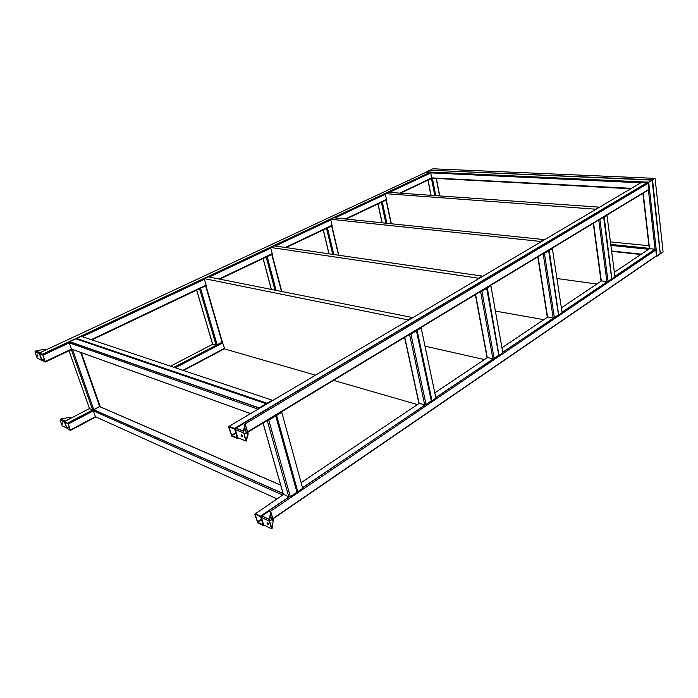 <?xml version="1.0" encoding="UTF-8"?>
<svg xmlns="http://www.w3.org/2000/svg" width="698" height="698" viewBox="0 0 698 698"><rect width="100%" height="100%" fill="white"/><g stroke="black" fill="none" stroke-linecap="round" stroke-linejoin="round"><path stroke-width="1.05" d="M242.555 436.337L241.683 434.863M242.11 436.8L241.848 436.634C240.958 435.543 240.845 434.915 241.508 434.767L241.77 434.933C242.66 436.032 242.764 436.651 242.11 436.8M236.003 428.127L235.383 429.689L237.782 437.759L234.668 428.572L229.04 426.338L228.674 427.089L231.797 436.215L237.399 438.492L237.782 437.759L245.757 440.927L243.297 430.936L236.003 428.127L243.332 423.765L244.536 424.209M244.134 434.313L246.281 432.62L244.728 427.307M243.297 430.936L245.146 424.445L248.017 432.699L248.139 434.269L246.281 441.101L245.757 440.927M243.515 432.236L245.522 425.187L247.912 433.763L246.08 440.429L243.515 432.236M37.221 358.126L45.353 362.026L42.482 354.183L39.428 352.996L39.332 353.633L41.627 359.88L39.332 353.633L34.935 351.932L37.221 358.126L38.626 358.685M39.585 353.738L42.072 360.273L45.161 361.503L42.901 355.02L39.847 353.616M400.573 193.172L431.486 178.479L430.867 172.886L430.378 172.258L426.513 172.066L39.428 352.996M64.591 421.531L66.65 427.979L70.411 430.439L68.352 423.956L64.591 421.531L89.501 408.522L68.997 350.789L89.501 408.522L92.677 409.935L71.353 349.672L72.513 349.445L71.475 349.044L69.277 342.84L69.774 341.697L75.907 338.818L266.156 403.749L259.185 407.868L258.557 408.88M100.093 406.297L81.291 352.612L100.093 406.297L67.697 423.023M267.09 403.837L266.156 403.749M649.262 248.314L642.875 193.337M652.133 180.32L648.11 182.658L652.229 180.163M430.378 170.233L426.338 172.144L648.695 182.161L656.949 256.236L656.39 256.183L660.308 253.54M660.16 253.252L660.238 253.976L656.949 256.236M630.713 188.765L431.826 178.217L432.385 178.304L435.744 195.649M660.238 253.976L652.115 180.128L429.959 170.216L426.478 171.839M263.015 423.005L283.222 494.088L282.969 494.873M280.657 485.058L100.66 406.995L99.674 406.646L93.707 409.787L93.331 410.843L95.408 416.706L277.019 498.869M283.222 494.088L288.832 496.967L267.238 420.458L268.791 420.179L275.745 415.973L275.919 415.205M267.814 420.109L275.387 415.72M270.78 511.904L268.931 511.215L262.012 515.892L261.418 517.427L260.467 516.162L288.832 496.967L290.351 496.706L296.964 492.23L297.182 491.418M229.119 427.263L231.753 435.648L237.207 437.829L234.694 429.148L229.415 427.08M247.869 432.167L648.407 189.987L649.035 189.263L647.823 182.448L641.942 182.126L229.04 426.338M267.866 524.564L268.442 524.172L267.596 522.854C268.556 523.945 268.695 524.547 268.006 524.652L267.866 524.564C266.906 523.474 266.767 522.872 267.456 522.767L267.596 522.854M261.418 517.427L263.643 524.913L261.418 517.427L269.358 521.266L269.262 519.391L262.012 515.892M269.637 521.179L271.67 519.408L270.423 515.15M269.358 521.266L271.574 528.814L263.643 524.913L263.242 525.507L257.78 522.802L254.735 514.19L283.423 494.568L263.067 422.979M269.262 519.391L270.737 512.062L273.372 519.556L272.037 528.814L271.574 528.814M269.48 520.647L271.068 512.698L273.293 520.743L271.845 528.185L269.48 520.647M260.467 516.162L255.119 513.58M255.18 514.4L257.675 522.235L263.059 524.887L260.703 516.817L255.407 514.251M273.127 518.736L655.85 256.445L656.46 255.8L655.815 250.015L655.038 249.221L649.533 248.663L643.198 193.137M64.74 422.203L67.113 428.406L70.228 429.942L68.099 423.834L64.94 422.098M37.291 354.846L37.867 356.399L37.291 354.846M39.358 352.987L46.871 349.524M46.164 349.524L45.143 349.14L35.816 350.928L34.935 351.932M62.358 422.866L62.899 424.332L62.358 422.866M67.148 428.406L69.346 427.246M64.486 421.505L71.754 417.788M62.183 425.789L66.65 427.979L64.478 422.081L60.019 419.926L62.183 425.789L63.309 426.338M71.013 417.788L69.983 417.308L60.883 418.983L60.019 419.926M593.248 223.334L600.978 280.753L606.911 281.783L598.736 220.018L603.482 217.148M599.05 219.826L603.185 217.488M562.03 312.146L611.849 278.807M385.881 223.203L381.396 202.289L386.134 200.038M385.82 200.274L381.71 202.141M537.774 256.881L547.258 316.822L553.209 318.114L543.157 253.618L544.414 253.383L548.672 250.809L548.48 250.408M543.515 253.409L548.157 250.774M502.752 352.246L558.662 314.772M332.737 254.377L326.542 228.368L331.742 225.89M326.891 228.202L331.41 226.135M475.355 294.617L486.977 357.289L492.919 358.903L480.573 291.467L481.899 291.214L486.707 288.3L486.585 287.829M480.974 291.223L486.218 288.239M435.779 397.555L498.974 355.116M274.968 290.141L266.208 257.047L271.941 254.316M266.592 256.864L271.583 254.578M404.596 337.404L418.852 403.025L424.733 405.032L409.552 334.403L410.956 334.141L416.436 330.826L416.401 330.267M415.956 330.73L410.014 334.133M302.513 487.71L431.512 400.696M196.635 290.115L212.576 344.027L216.162 345.205L199.541 288.736L205.884 285.718M199.96 288.536L205.482 285.997M173.95 367.331L222.374 342.029L224.73 348.974L315.54 375.175M386.605 200.073L385.226 193.625L596.127 209.226M596.066 208.789L598.91 207.114L388.062 192.299L385.226 193.625M612.207 278.772L614.938 276.923L607.016 215.499L604.189 217.209L611.832 278.72M596.895 284.016L556.917 278.511M332.204 225.943L330.625 219.259L540.784 241.464L540.854 241.918M540.784 241.464L543.969 239.58L333.74 217.793L330.625 219.259M543.969 239.58L544.039 240.033M559.054 314.754L562.108 312.687L552.371 248.567L549.204 250.486L558.653 314.685M543.838 319.658L495.397 311.081M272.394 254.395L270.571 247.45L478.575 278.223L478.662 278.694M478.575 278.223L482.17 276.094L274 245.836L270.571 247.45M482.17 276.094L482.257 276.574M499.41 355.142L502.857 352.813L490.886 285.779L487.309 287.942L498.965 355.046M484.412 359.566L425.003 346.138M206.32 285.814L204.217 278.589L408.068 319.885L408.182 320.382M408.068 319.885L412.16 317.468L208.021 276.809L204.217 278.589M412.16 317.468L412.265 317.965M432.001 400.792L435.91 398.148L421.191 327.955L417.116 330.416L432.001 400.792L431.504 400.652M417.413 404.57L333.531 380.375M76.92 339.167L76.667 338.46L267.029 403.235L267.177 403.784M267.029 403.235L272.203 400.181L81.23 336.323L76.667 338.46M272.203 400.181L272.351 400.722M297.784 491.671L302.688 488.347L281.765 412.326L276.609 415.45L297.784 491.671L297.182 491.409M100.695 407.091L100.023 406.096M430.439 170.233L652.534 179.875L660.334 253.662M652.534 179.875L655.082 178.356L432.987 168.794L430.396 170.007M655.082 178.356L663.1 252.013L660.648 253.697M243.366 432.786L235.383 429.689M245.146 424.445L243.332 423.765M247.895 433.842L246.08 433.135M247.869 433.24L246.281 432.62L244.03 433.981M45.536 361.939L71.824 349.445M91.918 339.9L206.25 285.552M219.722 279.139L272.325 254.133M286.093 247.589L332.143 225.698M346.086 219.076L386.552 199.837M45.457 361.398L71.475 349.044L250.608 413.582M78.045 345.92L78.595 345.658M91.22 339.664L206.111 285.089M218.963 278.991L272.211 253.697M285.308 247.476L332.047 225.28M345.283 218.998L386.465 199.436M399.762 193.119L431.835 177.885L631.437 188.338M43.154 355.116L70.882 342.09M82.347 336.698L204.427 279.313M209.243 277.054L270.754 248.139M275.274 246.019L330.782 219.931M335.031 217.933L385.366 194.271M389.379 192.386L430.867 172.886L640.764 182.824M42.482 354.183L430.273 172.24M41.88 359.976L44.297 358.833M42.098 360.29L44.428 359.191M280.692 485.171L99.674 406.646L80.663 352.385M283.056 493.477L93.811 409.726L72.513 349.445L250.565 413.609M259.185 407.868L69.774 341.697M258.042 409.185L69.277 342.84M648.372 189.655L655.178 250.451M648.852 245.722L610.418 241.892M610.741 244.422L649.149 248.331L610.741 244.396M648.616 249.282L610.872 245.408M641.331 254.168L611.588 250.975M640.843 254.5L611.64 251.35M431.408 178.086L434.793 195.58M436.215 178.505L439.557 195.911M428.083 180.101L431.05 195.318M282.699 495.057L93.331 410.843M268.791 420.179L290.351 496.706M275.745 415.973L296.964 492.23M237.835 438.231L238.288 437.96M247.738 431.739L649.035 189.263M244.553 424.218L648.355 183.181M234.406 428.415L647.561 182.387M231.518 435.273L235.872 432.664M231.832 435.692L236.02 433.179M270.737 512.062L268.931 511.215M273.284 520.787L271.478 519.914M273.25 520.167L271.67 519.408L269.55 520.865M269.629 521.136L271.601 519.783M273.049 518.466L656.46 255.8M269.908 511.669L655.815 250.015M614.868 276.399L655.038 249.221M301.126 482.676L419.123 403.427L404.761 337.3M434.802 392.887L487.283 357.646L475.582 294.486M501.958 347.787L547.59 317.136L538.045 256.716M561.384 307.87L601.336 281.032L593.553 223.159M614.336 272.299L649.533 248.663M257.405 521.842L261.514 519.05M257.719 522.261L261.671 519.574M70.611 430.334L95.888 416.924M183.452 370.507L224.634 348.668M70.524 429.889L95.408 416.706M100.477 414.019L101.864 413.286M182.937 370.333L224.529 348.293M68.352 423.956L94.71 410.119M175.338 367.794L222.924 342.805M170.582 366.197L212.698 344.21L196.696 290.089M66.903 428.11L69.215 426.888M35.816 350.928L39.838 352.481M60.883 418.983L64.966 420.946M599.922 219.791L608.071 281.564M603.718 217.497L611.745 279.078M382.338 202.106L386.884 223.308M386.125 200.3L391.116 223.744M378.072 203.868L382.172 222.819M544.414 253.383L554.439 317.887M548.672 250.809L558.548 315.103M327.519 228.176L333.792 254.526M331.681 226.196L338.539 255.215M323.34 229.886L329.081 253.845M481.899 291.214L494.21 358.667M486.707 288.3L498.834 355.535M267.238 256.847L276.094 290.368M271.819 254.665L281.46 291.441M263.163 258.496L271.391 289.434M410.956 334.141L426.103 404.788M416.436 330.826L431.355 401.228M200.614 288.527L217.209 345.004M205.692 286.11L222.121 342.439M241.848 436.634L242.459 436.267M243.244 431.198L235.767 428.31M247.912 433.763L246.15 433.083M42.569 354.235L430.378 172.258M42.072 360.273L44.419 359.165M258.975 408.033L69.591 341.819M652.22 180.084L660.334 253.828M648.625 182.204L426.426 171.874M436.398 178.513L439.74 195.929M427.926 180.171L430.875 195.3M283.1 493.643L93.707 409.787M276.111 415.633L297.304 491.863M234.668 428.572L647.823 182.448M231.753 435.648L235.994 433.1M269.245 519.539L261.89 515.996M273.293 520.743L271.513 519.888M260.607 516.241L289.016 497.028M302.557 487.858L424.916 405.067M435.814 397.694L493.102 358.929M502.778 352.377L553.392 318.131M562.047 312.276L607.086 281.8M614.886 276.521L655.178 249.256M257.675 522.235L261.663 519.53M67.741 423.058L92.738 409.953M174.011 367.349L216.223 345.222M67.113 428.406L69.338 427.228M35.511 351.015L39.638 352.612M60.726 419.018L64.862 421.016M603.849 217.383L611.867 278.956M386.317 200.16L391.334 223.77M377.941 203.938L382.015 222.802M548.829 250.669L558.688 314.955M331.908 226.03L338.8 255.259M323.226 229.947L328.95 253.819M486.899 288.134L499.018 355.343M272.08 254.473L281.791 291.502M263.076 258.539L271.286 289.408M416.671 330.616L431.582 400.992M206.006 285.883L222.418 342.177"/></g></svg>
